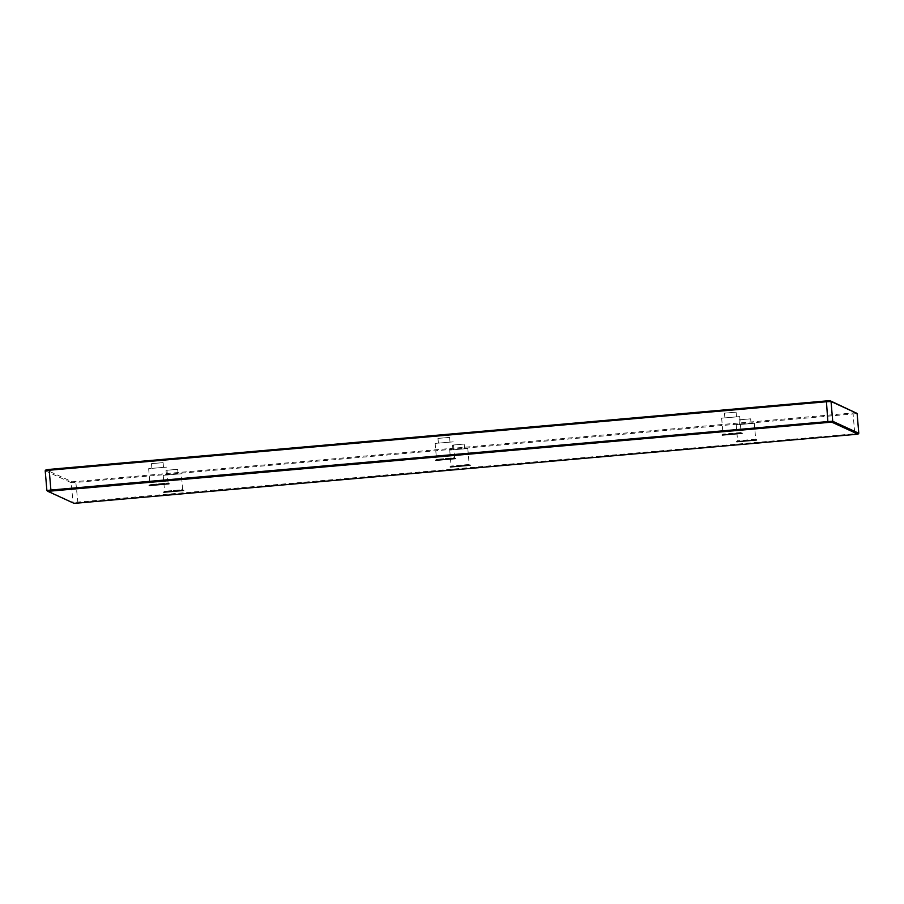 <?xml version="1.0" encoding="UTF-8"?>
<svg xmlns="http://www.w3.org/2000/svg" width="904" height="904" viewBox="0 0 904 904"><rect width="100%" height="100%" fill="white"/><g stroke="black" fill="none" stroke-linecap="round" stroke-linejoin="round"><path stroke-width="0.68" stroke-dasharray="4.52 3.39" d="M181.308 473.786L163.217 475.334L181.308 473.786L182.676 489.708L164.584 491.267L182.653 489.697L183.602 490.488M469.153 464.441L451.107 466.035L469.153 464.441L470.103 465.244M755.665 439.197L737.596 440.768L755.665 439.197M166.743 467.108L148.651 468.656L166.743 467.108L168.099 483.03L150.019 484.578L168.087 483.007L169.037 483.798M453.243 441.853L435.152 443.412L453.243 441.853L454.61 457.786L436.519 459.334L454.588 457.763L455.537 458.554M741.088 432.519L723.042 434.112L741.088 432.519L742.037 433.31M754.298 423.275L736.229 424.846L754.298 423.275M751.077 423.558L739.461 424.564L751.077 423.558M750.67 418.823L739.054 419.829L750.67 418.823L751.088 423.569M467.797 448.52L449.729 450.09L467.797 448.52M464.566 448.802L452.96 449.819L464.566 448.802M464.159 444.067L452.554 445.084L464.159 444.067M163.217 475.334L164.584 491.267L163.805 492.183M178.065 474.046L166.449 475.063L178.065 474.046M177.659 469.312L166.042 470.329L177.659 469.312M148.651 468.656L150.019 484.578M163.5 467.368L151.883 468.374L163.511 467.379L163.104 462.645L151.476 463.639L163.093 462.633M435.152 443.412L436.519 459.334L435.739 460.249M450 442.124L438.395 443.141L450.011 442.135L449.604 437.4L437.977 438.395L449.604 437.4M739.721 416.597L721.652 418.168L739.721 416.597M736.5 416.88L724.884 417.885L736.5 416.88M736.093 412.145L724.477 413.151L736.093 412.145L736.511 416.891M45.2 470.747L71.269 482.702L72.964 502.5L46.895 490.544M77.925 503.053L75.857 482.453L853.093 413.964L854.8 433.762L72.964 502.5L73.868 503.268M856.144 412.665L76.083 481.538L72.026 481.753L46.014 469.82M72.026 481.753L71.269 482.702L75.857 482.453L76.083 481.538M852.608 413.117L853.093 413.964L857.105 413.456M858.8 433.253L854.8 433.762L854.449 434.632M449.729 450.09L451.085 466.012L450.305 466.939M736.229 424.846L737.596 440.768L736.816 441.694M150.019 484.567L149.228 485.504M721.652 418.168L723.019 434.089L722.239 435.005M739.054 419.829L739.461 424.564M452.554 445.084L452.96 449.819M166.042 470.329L166.449 475.063M151.476 463.639L151.883 468.374M437.977 438.395L438.383 443.129M724.477 413.151L724.884 417.885M739.743 416.608L741.111 432.541M177.67 469.334L178.077 474.069M464.181 444.079L464.588 448.813M467.809 448.542L469.176 464.464M754.32 423.298L755.687 439.22L756.614 439.988"/><path stroke-width="1.36" d="M163.827 492.217L183.602 490.488L163.827 492.217M450.328 466.972L470.103 465.244L450.328 466.972M736.828 441.728L756.614 439.988L736.828 441.728M149.25 485.538L169.037 483.798L149.25 485.538M435.751 460.294L455.537 458.554L435.751 460.294M722.262 435.039L742.037 433.31L722.262 435.039M858.8 433.253L857.105 413.456L831.036 401.5L832.731 421.298L858.8 433.253L857.986 434.18L831.974 422.247L827.917 422.462L47.855 491.335L73.868 503.268L77.925 503.053L857.986 434.18M827.917 422.462L826.448 401.749L49.2 470.238L50.906 490.036L828.143 421.546L832.731 421.298L831.974 422.247M47.855 491.335L46.895 490.544L45.2 470.747L46.014 469.82L49.55 469.368L826.075 400.947L830.132 400.732L857.105 413.456M49.55 469.368L49.2 470.238L45.2 470.747M46.895 490.544L50.906 490.036L51.392 490.883M830.132 400.732L831.036 401.5L826.448 401.749L826.075 400.947"/></g></svg>
